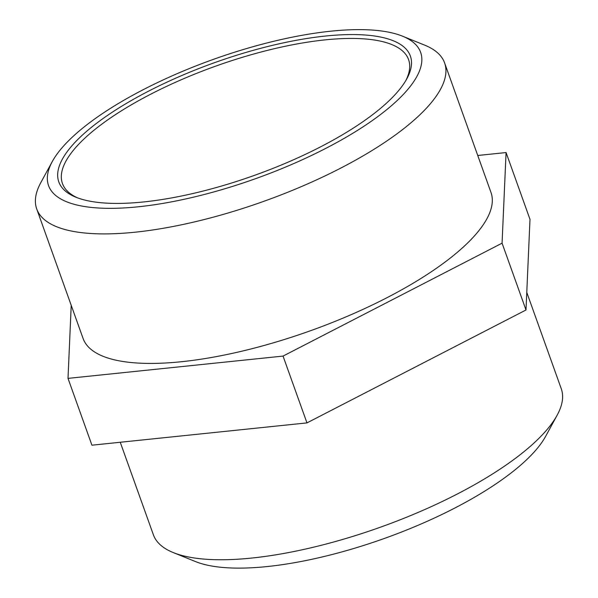 <?xml version="1.0" encoding="UTF-8"?>
<svg xmlns="http://www.w3.org/2000/svg" width="598" height="598" viewBox="0 0 598 598"><rect width="100%" height="100%" fill="white"/><g stroke="black" fill="none" stroke-linecap="round" stroke-linejoin="round"><path stroke-width="0.9" d="M77.695 197.908A183.825 58.858 160.3 0 1 62.446 183.519A183.825 58.858 160.3 0 1 215.669 66.146A183.825 58.858 160.3 0 1 408.576 59.591A183.825 58.858 160.3 0 1 405.922 80.386M173.293 552.589L195.524 561.582A197.609 63.268 -19.7 0 0 454.443 508.233A197.609 63.268 -19.7 0 0 545.712 436.196L557.179 415.139A216.626 69.361 160.3 0 1 457.126 494.105A216.626 69.361 160.3 0 1 173.293 552.589A216.626 69.361 160.3 0 1 153.394 534.821L120.25 442.258M320.603 146.831A186.703 59.778 -19.7 0 0 406.834 78.779A186.703 59.778 -19.7 0 0 214.443 62.708A186.703 59.778 -19.7 0 0 75.968 197.243A186.703 59.778 -19.7 0 0 320.603 146.831M325.626 148.461A197.609 63.268 160.3 0 1 121.73 208.059A197.609 63.268 160.3 0 1 52.288 161.55A197.609 63.268 160.3 0 1 213.262 59.419A197.609 63.268 160.3 0 1 402.476 36.164A197.609 63.268 160.3 0 1 325.626 148.461M526.778 292.407L561.275 388.775A216.626 69.361 160.3 0 1 557.179 415.139M52.288 161.55L40.821 182.599A216.626 69.361 -19.7 0 0 36.725 208.971A216.626 69.361 -19.7 0 0 340.456 168.255A216.626 69.361 -19.7 0 0 444.606 62.925A216.626 69.361 -19.7 0 0 424.707 45.149L402.476 36.164M444.606 62.925L490.98 192.444A216.626 69.361 160.3 0 1 386.831 297.774A216.626 69.361 160.3 0 1 83.092 338.49L36.725 208.971M71.222 305.339L68.008 378.377L283.041 356.087L502.073 243.169L506.072 152.55L477.75 155.487M502.073 243.169L526.001 309.988L529.992 219.361L506.072 152.55M526.001 309.988L306.968 422.898L91.928 445.196L68.008 378.377M306.968 422.898L283.041 356.087"/></g></svg>
